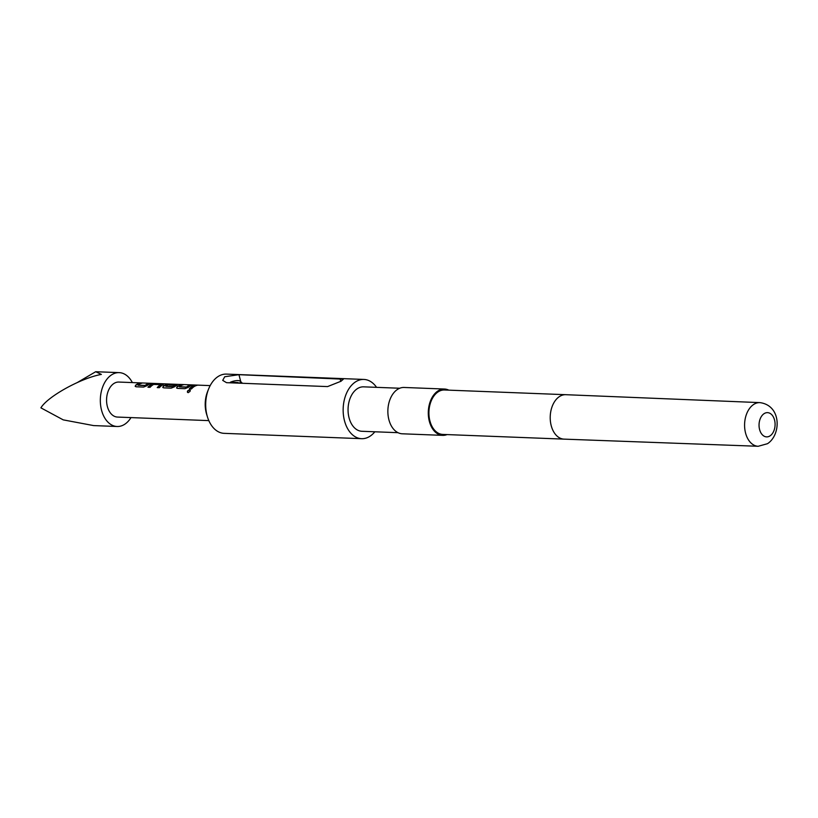 <?xml version="1.0" encoding="UTF-8"?>
<svg xmlns="http://www.w3.org/2000/svg" width="818" height="818" viewBox="0 0 818 818"><rect width="100%" height="100%" fill="white"/><g stroke="black" fill="none" stroke-linecap="round" stroke-linejoin="round"><path stroke-width="1.23" d="M190.308 390.288L189.745 390.094C187.486 390.83 186.964 391.699 188.191 392.691M190.246 390.176L189.623 389.889C187.353 390.646 186.831 391.525 188.048 392.538C190.226 391.658 190.758 390.779 189.623 389.889L189.745 390.094M187.455 392.292L188.048 392.538M138.017 385.237L145.215 385.646A17.25 11.401 -87.8 0 1 146.156 384.971A17.25 11.401 -87.8 0 1 149.081 383.744L149.06 383.478A17.515 11.575 -87.8 0 0 146.085 384.726A17.515 11.575 -87.8 0 0 145.134 385.411L137.986 385.135A17.515 11.575 -87.8 0 1 138.948 384.45A17.515 11.575 -87.8 0 1 141.913 383.192L139.796 383.11A17.515 11.575 -87.8 0 0 136.821 384.368A17.515 11.575 -87.8 0 0 135.645 385.237L135.185 386.331L136.146 386.791L143.569 387.078L147.036 385.677A17.515 11.575 -87.8 0 1 148.211 384.808A17.515 11.575 -87.8 0 1 151.187 383.56L149.06 383.478M135.246 386.433L135.727 385.472A17.25 11.401 -87.8 0 1 136.882 384.613A17.25 11.401 -87.8 0 1 139.817 383.376L139.796 383.11M150.328 383.785L149.081 383.744M157.506 387.62A17.25 11.401 -87.8 0 1 159.95 385.503A17.25 11.401 -87.8 0 1 160.952 384.941L160.901 384.685A17.515 11.575 -87.8 0 0 159.888 385.258A17.515 11.575 -87.8 0 0 157.23 387.609L159.346 387.691A17.515 11.575 -87.8 0 1 162.005 385.339A17.515 11.575 -87.8 0 1 163.263 384.654L162.997 384.01L151.872 384.215A17.515 11.575 -87.8 0 0 150.614 384.9A17.515 11.575 -87.8 0 0 147.956 387.251L150.083 387.333A17.515 11.575 -87.8 0 1 152.741 384.981A17.515 11.575 -87.8 0 1 153.753 384.409L160.901 384.685M148.242 387.262A17.25 11.401 -87.8 0 1 150.686 385.145A17.25 11.401 -87.8 0 1 151.923 384.47L151.872 384.215M165.839 386.311L173.038 386.73A17.25 11.401 -87.8 0 1 173.978 386.055A17.25 11.401 -87.8 0 1 174.98 385.493L174.929 385.237A17.515 11.575 -87.8 0 0 173.917 385.799A17.515 11.575 -87.8 0 0 172.956 386.495L165.809 386.219A17.515 11.575 -87.8 0 1 166.77 385.523A17.515 11.575 -87.8 0 1 171.054 384.112L179.715 384.44A17.515 11.575 -87.8 0 1 180.216 384.44L210.175 385.605M162.843 387.507L163.314 386.546A17.25 11.401 -87.8 0 1 164.479 385.687A17.25 11.401 -87.8 0 1 168.937 384.286L168.948 384.01A17.515 11.575 -87.8 0 0 164.418 385.431A17.515 11.575 -87.8 0 0 163.232 386.311L162.782 387.405L163.733 387.865L171.167 388.151L174.623 386.75A17.515 11.575 -87.8 0 1 175.809 385.881A17.515 11.575 -87.8 0 1 177.066 385.196L176.8 384.552L170.717 384.317A17.515 11.575 -87.8 0 0 168.876 384.941L174.929 385.237M177.107 385.452L176.821 384.818L170.717 384.317M169.469 384.961A17.25 11.401 -87.8 0 1 170.727 384.583M179.408 386.842L186.606 387.262A17.25 11.401 -87.8 0 1 187.547 386.577A17.25 11.401 -87.8 0 1 190.471 385.35L190.451 385.084A17.515 11.575 -87.8 0 0 187.475 386.331A17.515 11.575 -87.8 0 0 186.524 387.016L179.377 386.74A17.515 11.575 -87.8 0 1 180.338 386.055A17.515 11.575 -87.8 0 1 183.304 384.808L181.187 384.726A17.515 11.575 -87.8 0 0 178.212 385.973A17.515 11.575 -87.8 0 0 177.036 386.842L176.576 387.936L177.537 388.397L184.96 388.683L188.426 387.282A17.515 11.575 -87.8 0 1 189.602 386.413A17.515 11.575 -87.8 0 1 192.578 385.166L190.451 385.084M176.637 388.039L177.117 387.078A17.25 11.401 -87.8 0 1 178.273 386.219A17.25 11.401 -87.8 0 1 181.207 384.992L181.187 384.726M191.719 385.401L190.471 385.35M189.633 388.867A17.25 11.401 -87.8 0 1 192.077 386.75A17.25 11.401 -87.8 0 1 195.001 385.523L194.981 385.258A17.515 11.575 -87.8 0 0 192.005 386.505A17.515 11.575 -87.8 0 0 189.347 388.857L191.473 388.939A17.515 11.575 -87.8 0 1 194.132 386.587A17.515 11.575 -87.8 0 1 197.107 385.339L194.981 385.258M239.357 383.161A6.738 2.117 -14.7 0 0 240.216 381.168A6.738 2.117 -14.7 0 0 238.069 380.575A6.738 2.117 -14.7 0 0 230.349 382.251L230.216 382.814M240.216 381.168L242.036 382.896A8.088 2.536 165.3 0 1 242.292 383.284M130.992 417.589A26.953 17.812 -87.8 0 1 124.643 424.317A26.953 17.812 -87.8 0 1 117.097 426.495A26.953 17.812 -87.8 0 1 100.542 404.654A26.953 17.812 -87.8 0 1 111.657 374.808A26.953 17.812 -87.8 0 1 119.193 372.63A26.953 17.812 -87.8 0 1 132.352 382.579M77.413 382.476L95.696 371.72L101.371 374.409C80.91 378.1 47.648 396.495 40.9 407.845L63.231 419.869L93.6 425.585L117.097 426.495M208.815 420.616L117.465 417.068A17.515 11.575 -87.8 0 1 106.708 402.875A17.515 11.575 -87.8 0 1 113.927 383.478A17.515 11.575 -87.8 0 1 118.825 382.057L168.948 384.01M163.263 384.654L162.997 384.01L155.573 383.724M170.788 384.123L169.357 384.02M764.145 413.622A12.127 8.016 -87.8 0 1 774.534 419.971A12.127 8.016 -87.8 0 1 769.994 435.902A12.127 8.016 -87.8 0 1 759.595 429.552A12.127 8.016 -87.8 0 1 764.145 413.622M363.908 379.44L226.443 374.102A29.642 19.591 92.2 0 0 218.15 376.495A29.642 19.591 92.2 0 0 208.61 388.99A29.642 19.591 92.2 0 0 207.516 417.108A29.642 19.591 92.2 0 0 224.142 433.346L361.607 438.683A29.642 19.591 -87.8 0 1 343.386 414.665A29.642 19.591 -87.8 0 1 355.615 381.832A29.642 19.591 -87.8 0 1 363.908 379.44A29.642 19.591 -87.8 0 1 376.566 387.343M564.052 439.133L442.753 434.419A22.239 14.693 -87.8 0 1 429.092 416.403A22.239 14.693 -87.8 0 1 438.264 391.781A22.239 14.693 -87.8 0 1 444.481 389.981L565.77 394.695A22.239 14.693 -87.8 0 1 565.79 394.695L759.902 402.62A21.851 14.438 -87.8 0 0 753.767 404.389A21.851 14.438 -87.8 0 0 744.758 428.591A21.851 14.438 -87.8 0 0 758.204 446.28L564.072 439.133A22.239 14.693 -87.8 0 1 564.052 439.133A22.239 14.693 -87.8 0 1 550.391 421.117A22.239 14.693 -87.8 0 1 559.553 396.495A22.239 14.693 -87.8 0 1 565.77 394.695M447.078 434.583A23.18 15.317 -87.8 0 1 442.722 435.36A23.18 15.317 -87.8 0 1 428.479 416.577A23.18 15.317 -87.8 0 1 438.029 390.912A23.18 15.317 -87.8 0 1 444.522 389.041A23.18 15.317 -87.8 0 1 448.806 390.155M442.722 435.36L402.282 433.796A23.18 15.317 -87.8 0 1 388.049 415.012A23.18 15.317 -87.8 0 1 397.599 389.348A23.18 15.317 -87.8 0 1 404.082 387.466L444.522 389.041M397.998 432.681L361.893 431.28A22.239 14.693 -87.8 0 1 348.233 413.264A22.239 14.693 -87.8 0 1 357.394 388.642A22.239 14.693 -87.8 0 1 363.621 386.842L399.726 388.243M374.838 431.781A29.642 19.591 -87.8 0 1 369.9 436.291A29.642 19.591 -87.8 0 1 361.607 438.683M224.715 376.75L238.948 374.685L343.356 379.184L340.953 381.27L327.578 386.587L226.504 382.671L222.721 380.39L224.715 376.75M207.516 417.108L206.698 414.521A24.254 16.023 -87.8 0 1 207.598 391.515L208.61 388.99M230.349 382.251L238.202 382.558L237.363 383.09M196.248 385.575L195.001 385.523M182.445 385.033L181.207 384.992M169.643 384.296L168.937 384.286M155.594 383.99L151.923 384.47M163.314 384.92L163.017 384.286M141.054 383.427L139.817 383.376M340.758 381.392L340.032 378.611M240.789 381.709L238.948 374.685M119.193 372.63L95.696 371.72M758.204 446.28L767.499 443.693C781.272 434.808 781.619 405.452 759.902 402.62"/></g></svg>
